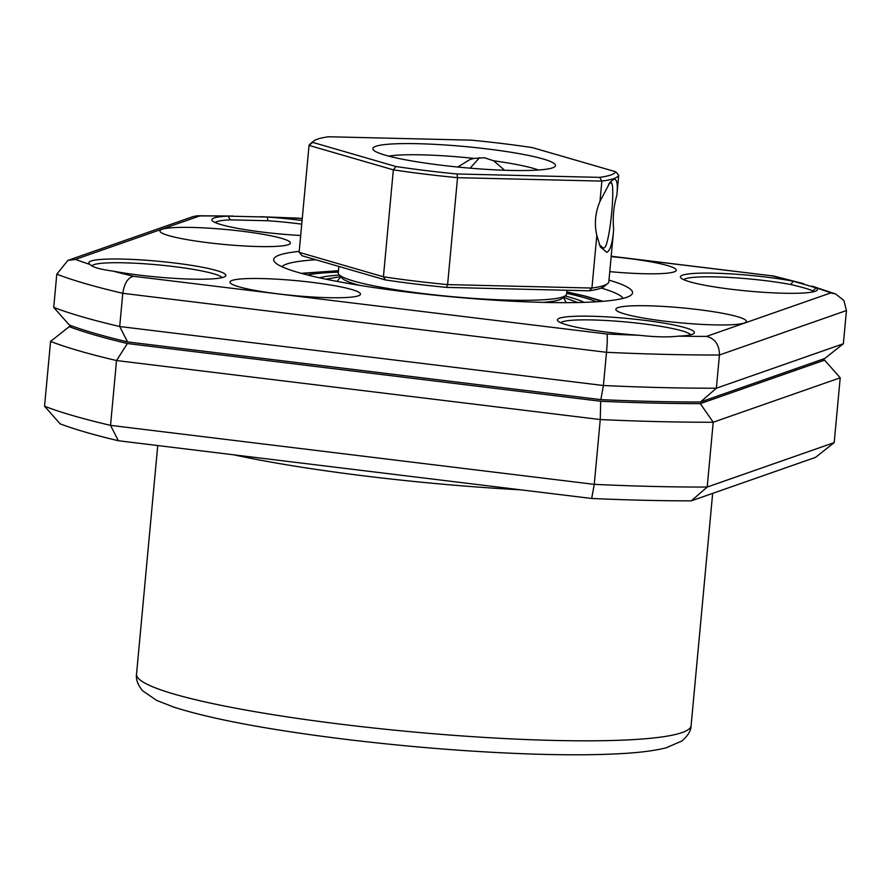 <?xml version="1.0" encoding="UTF-8"?>
<svg xmlns="http://www.w3.org/2000/svg" width="891" height="891" viewBox="0 0 891 891"><rect width="100%" height="100%" fill="white"/><g stroke="black" fill="none" stroke-linecap="round" stroke-linejoin="round"><path stroke-width="1.34" d="M233.754 454.822A278.482 32.009 5.3 0 0 366.446 476.173A278.482 32.009 5.3 0 0 521.023 489.861M71.536 325.85L69.208 326.663L50.564 341.42L44.55 406.229A425.909 48.949 5.3 0 0 110.529 425.363L594.252 484.359L591.691 498.481A409.526 47.067 5.3 0 0 691.282 500.853L707.198 487.054L834.199 442.604L840.213 377.795L713.212 422.234L707.198 487.054A425.909 48.949 5.3 0 1 594.252 484.359L600.256 419.55A425.909 48.949 5.3 0 0 713.212 422.234L700.304 403.634L824.576 360.142A409.526 47.067 5.3 0 0 822.393 359.34M591.691 498.481L118.369 440.744L110.529 425.363L116.532 360.543L127.38 343.525L600.701 401.262A409.526 47.067 5.3 0 0 700.304 403.634M44.55 406.229L60.187 423.882A409.526 47.067 5.3 0 0 118.369 440.744M834.199 442.604L815.555 457.361L691.282 500.853M69.208 326.663A409.526 47.067 5.3 0 0 127.38 343.525M50.564 341.42A425.909 48.949 5.3 0 0 116.532 360.543L600.256 419.55L600.701 401.262M824.576 360.142L840.213 377.795M731.522 289.297A68.796 7.908 -174.7 0 1 680.791 277.803A68.796 7.908 -174.7 0 1 766.316 277.112A68.796 7.908 -174.7 0 1 793.224 281.2L816.201 287.871A68.796 7.908 -174.7 0 1 816.88 290.433A68.796 7.908 -174.7 0 1 731.522 289.297M813.617 291.736A65.522 7.529 5.3 0 0 812.703 290.889C809.629 289.341 802.334 287.225 790.807 284.541A65.522 7.529 5.3 0 0 765.191 280.643A65.522 7.529 5.3 0 0 683.753 279.696M812.703 290.889L816.201 287.871A409.526 47.067 5.3 0 1 830.813 292.894L835.702 294.008L843.877 300.467L846.45 310.547L719.449 354.997L716.364 388.209L843.365 343.759L846.45 310.547M608.497 332.343A68.796 7.908 -174.7 0 1 557.766 320.86A68.796 7.908 -174.7 0 1 643.302 320.17A68.796 7.908 -174.7 0 1 693.866 333.479A68.796 7.908 -174.7 0 1 678.162 336.174C668.161 337.366 655.052 337.054 638.814 335.239A68.796 7.908 -174.7 0 1 608.497 332.343M690.603 334.793A65.522 7.529 5.3 0 0 642.166 323.7A65.522 7.529 5.3 0 0 560.729 322.742M90.058 264.449A68.796 7.908 -174.7 0 1 89.2 263.714A68.796 7.908 -174.7 0 1 174.736 263.023A68.796 7.908 -174.7 0 1 225.3 276.333A68.796 7.908 -174.7 0 1 139.943 275.196A68.796 7.908 -174.7 0 1 113.034 271.109C99.903 269.349 92.241 267.133 90.058 264.449A409.526 47.067 5.3 0 1 75.445 259.415L67.939 260.361L56.801 274.172A425.909 48.949 5.3 0 0 122.78 293.306L119.695 326.518L603.419 385.513L606.504 352.301A425.909 48.949 5.3 0 0 719.449 354.997C719.36 344.806 715.061 338.602 706.541 336.386L830.813 292.894M222.037 277.647A65.522 7.529 5.3 0 0 173.6 266.554A65.522 7.529 5.3 0 0 91.929 265.897M301.737 224.153A65.522 7.529 5.3 0 0 296.625 223.496A65.522 7.529 5.3 0 0 267.757 220.745L267.445 217.081A68.796 7.908 -174.7 0 1 297.75 219.966A68.796 7.908 -174.7 0 1 302.071 220.511M300.679 235.502A68.796 7.908 -174.7 0 1 262.956 232.15A68.796 7.908 -174.7 0 1 212.225 220.656A68.796 7.908 -174.7 0 1 228.096 216.134L267.445 217.081A409.526 47.067 5.3 0 1 299.309 218.306L302.261 218.54M311.794 282.324A65.522 7.529 5.3 0 0 230.335 282.982A65.522 7.529 5.3 0 0 278.649 293.93A65.522 7.529 5.3 0 0 359.942 295.01A65.522 7.529 5.3 0 0 311.794 282.324M241.739 231.192A65.522 7.529 5.3 0 0 160.291 231.849A65.522 7.529 5.3 0 0 208.605 242.786A65.522 7.529 5.3 0 0 289.898 243.867A65.522 7.529 5.3 0 0 241.739 231.192M609.767 271.632A65.522 7.529 5.3 0 0 675.757 271.064A65.522 7.529 5.3 0 0 627.609 258.39A65.522 7.529 5.3 0 0 611.159 256.641M697.653 309.533A65.522 7.529 5.3 0 0 616.193 310.179A65.522 7.529 5.3 0 0 664.519 321.128A65.522 7.529 5.3 0 0 745.812 322.208A65.522 7.529 5.3 0 0 697.653 309.533M267.757 220.745L230.279 219.854A65.522 7.529 5.3 0 0 215.188 222.55M608.976 280.119A180.194 20.716 -174.7 0 1 631.129 295.077A180.194 20.716 -174.7 0 1 407.566 292.103A180.194 20.716 -174.7 0 1 274.684 262.01A180.194 20.716 -174.7 0 1 299.209 251.385M315.871 259.771A172.008 19.769 5.3 0 0 281.924 266.71M53.716 307.395L69.364 325.037A409.526 47.067 5.3 0 0 94.903 333.39A409.526 47.067 5.3 0 0 127.536 341.91L119.695 326.518A425.909 48.949 5.3 0 1 53.716 307.395L56.801 274.172M600.857 399.636A409.526 47.067 5.3 0 0 652.724 401.429A409.526 47.067 5.3 0 0 700.449 402.008L716.364 388.209A425.909 48.949 5.3 0 1 603.419 385.513L600.857 399.636L127.536 341.91M843.365 343.759L824.721 358.516L700.449 402.008M623.154 298.374A172.008 19.769 5.3 0 0 601.236 288.06M803.615 283.672L773.733 276.054L611.181 256.341M67.939 260.361L193.392 216.468L197.579 215.756L199.718 215.923L75.445 259.415M606.938 334.014C607.517 336.041 607.372 342.133 606.504 352.301L122.78 293.306C124.35 283.227 127.959 277.546 133.617 276.288L606.938 334.014A409.526 47.067 5.3 0 0 638.814 335.239M199.718 215.923A409.526 47.067 5.3 0 1 228.096 216.134L230.279 219.854M772.631 276.032A409.526 47.067 5.3 0 1 793.224 281.2L790.807 284.541M319.412 277.792A139.241 16.005 -174.7 0 1 339.415 275.063M565.094 296.001A139.241 16.005 -174.7 0 1 584.262 302.361M596.547 301.782A155.624 17.887 5.3 0 0 566.698 293.339M338.335 272.156A155.624 17.887 5.3 0 0 307.451 274.963M599.353 244.769L603.218 247.999L604.243 247.887C610.012 245.615 616.405 176.696 610.257 183.078L608.497 184.17M611.148 182.956L610.257 183.078M613.676 229.499C612.562 242.809 610.302 250.427 606.916 252.353L600.356 246.985L596.825 235.402L591.936 288.049A155.624 17.887 5.3 0 0 607.684 283.583A155.624 17.887 5.3 0 0 608.787 282.157L613.676 229.499C612.562 217.515 613.609 206.166 616.828 195.463L618.71 175.215A155.624 17.887 -174.7 0 1 601.859 181.107L599.977 201.355L610.123 182.165L613.687 179.358C616.973 178.534 618.02 183.902 616.828 195.463M470.147 168.176L479.57 157.618M338.87 266.442L338.279 272.858A114.672 13.176 5.3 0 0 338.903 274.45A114.672 13.176 5.3 0 0 423.459 293.596A114.672 13.176 5.3 0 0 565.718 295.489L562.188 298.385A111.397 12.808 -174.7 0 1 542.964 302.383M565.718 295.489A114.672 13.176 5.3 0 0 566.631 294.041L566.977 290.266M538.509 170.025A81.905 9.411 5.3 0 0 493.681 160.803L484.548 157.774L473.967 158.398A81.905 9.411 5.3 0 0 388.732 156.125M440.978 165.18A91.74 10.547 -174.7 0 1 373.329 149.866A91.74 10.547 -174.7 0 1 487.377 148.953A91.74 10.547 -174.7 0 1 554.792 166.695A91.74 10.547 -174.7 0 1 440.978 165.18M457.74 167.04L470.002 159.511L473.967 158.398M607.684 283.583L604.143 286.479A152.35 17.508 -174.7 0 1 589.163 290.8L446.491 287.392A152.35 17.508 -174.7 0 1 415.128 283.973A152.35 17.508 -174.7 0 1 385.458 279.952L302.127 255.784L299.12 252.342L309.043 145.4A155.624 17.887 -174.7 0 1 310.157 143.963L313.688 141.068A152.35 17.508 5.3 0 0 312.641 142.371L395.983 166.528A152.35 17.508 5.3 0 0 457.016 173.979L599.688 177.376A152.35 17.508 5.3 0 0 615.714 171.763L532.373 147.605A152.35 17.508 5.3 0 0 502.702 143.585A152.35 17.508 5.3 0 0 471.339 140.154L328.668 136.757A152.35 17.508 5.3 0 0 313.688 141.068M299.12 252.342L383.42 276.789A155.624 17.887 5.3 0 0 414.605 281.021A155.624 17.887 5.3 0 0 447.605 284.608L457.529 177.677A155.624 17.887 -174.7 0 1 424.528 174.079A155.624 17.887 -174.7 0 1 393.343 169.847L383.42 276.789L385.458 279.952M596.825 235.402C594.163 223.975 595.221 212.637 599.977 201.355M599.688 177.376L601.859 181.107L457.529 177.677L457.016 173.979M446.491 287.392L447.605 284.608L591.936 288.049L589.163 290.8M395.983 166.528L393.343 169.847L309.043 145.4L312.641 142.371M615.714 171.763L618.71 175.215M359.997 285.41A111.397 12.808 -174.7 0 1 341.843 277.947L338.903 274.45M493.681 160.803L504.607 170.259M343.403 724.517A278.482 32.009 5.3 0 0 691.115 725.586C691.06 730.631 687.986 735.754 681.916 740.978L666.323 747.749C656.199 750.378 642.734 752.238 625.939 753.329C601.425 754.955 571.176 755.234 535.19 754.154C474.658 752.204 411.453 747.259 345.563 739.318C268.614 729.818 211.356 719.07 173.778 707.109L156.526 700.337L142.482 690.681C137.715 684.689 135.733 679.176 136.535 674.142A278.482 32.009 5.3 0 0 343.403 724.517M113.034 271.109A409.526 47.067 5.3 0 0 133.617 276.288M678.162 336.174A409.526 47.067 5.3 0 0 706.541 336.386M302.249 218.663L299.309 218.306M301.971 273.526L338.469 270.808M566.821 291.992L583.906 295.89L602.182 301.381M340.752 276.644L325.861 279.173M577.669 302.528L563.502 297.304M691.115 725.586L712.655 493.369M136.535 674.142L157.74 445.556M566.242 302.662L563.413 297.382M340.819 276.733L337.065 281.4M811.968 286.089L835.702 294.008M233.074 216.067L197.579 215.756M260.228 216.713L299.164 218.172M611.193 256.218L773.733 276.043M602.951 301.314L585.164 296.057L566.832 291.892M338.469 270.708L301.236 273.325"/></g></svg>
